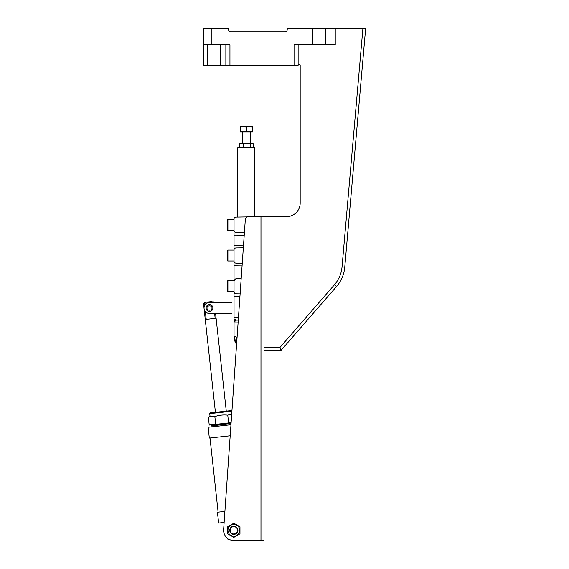 <?xml version="1.0" encoding="UTF-8"?>
<svg xmlns="http://www.w3.org/2000/svg" width="569" height="569" viewBox="0 0 569 569"><rect width="100%" height="100%" fill="white"/><g stroke="black" fill="none" stroke-linecap="round" stroke-linejoin="round"><path stroke-width="0.85" d="M264.044 216.654L260.972 216.654L260.972 540.55L233.838 540.55L264.044 540.55L264.044 216.654L286.548 216.654A13.635 13.635 0 0 0 300.183 203.012L300.183 65.271A1.024 1.024 0 0 0 299.159 64.247A1.024 1.024 0 0 0 298.135 65.271L298.135 44.816M312.801 44.816L294.045 44.816L294.045 65.271L229.947 65.271L229.947 44.816L203.353 44.816L203.353 28.45L228.582 28.45L228.582 29.816A2.048 2.048 0 0 0 230.63 31.857L285.183 31.857A2.048 2.048 0 0 0 287.224 29.816L287.224 28.45L312.801 28.45L312.801 44.816L335.241 44.816L335.241 28.45L365.647 28.45L362.908 28.45L342.047 266.889C341.4 273.639 338.875 279.585 334.472 284.735L279.848 347.574L264.044 347.574M264.044 350.305L281.093 350.305L336.528 286.527A34.097 34.097 0 0 0 344.764 267.131L365.647 28.45M312.801 28.45L335.241 28.45M281.25 350.12L286.548 344.025L281.093 350.305L279.848 347.574M294.045 65.271L298.135 65.271M203.353 44.816L203.353 65.271L229.947 65.271M225.857 44.816L225.857 65.271M260.972 216.654L248.696 216.654A3.407 3.407 0 0 0 245.296 219.826L223.631 529.611L224.129 522.47L218.638 523.067L217.45 512.221L224.904 511.41M231.917 411.174L209.733 413.599L210.338 412.852L231.348 410.548L231.924 411.01L236.583 344.359A13.635 13.635 0 0 1 234.037 336.421L234.037 336.443M233.838 540.55A10.228 10.228 0 0 1 223.631 529.611M234.037 219.136A2.048 2.048 0 0 1 236.05 217.095A2.048 2.048 0 0 0 234.037 219.136L234.037 230.431A2.048 2.013 -0 0 0 236.05 232.444L244.4 232.565M234.037 281.257L234.037 336.421L236.583 344.359L234.769 340.831M238.283 320.098L236.05 320.134L236.05 293.81A2.048 2.013 180 0 1 234.037 291.805M234.037 230.431L234.037 280.752L236.05 278.461L236.05 265.808L234.037 265.808L234.037 280.752L227.906 280.752L227.906 291.662A0.683 0.683 0 0 1 227.223 290.979L227.223 281.435A0.683 0.683 0 0 1 227.906 280.752M242.074 265.894L236.05 265.808L236.05 263.127A2.048 2.013 180 0 1 234.037 261.114M243.34 247.799L236.05 247.913A2.048 2.013 180 0 0 234.037 249.919M244.215 235.239L236.05 235.118L236.05 217.095L247.43 216.896M234.094 337.595L234.741 340.731M236.035 319.337A2.048 1.444 180 0 0 234.037 320.781L234.037 322.865L236.05 322.865L236.05 336.421L236.846 340.646M227.223 290.979L227.223 288.931L227.223 290.979A0.683 0.683 0 0 0 227.906 291.662L234.037 291.662L234.037 296.492L239.926 296.549M234.037 322.182A2.048 2.048 0 0 1 236.05 320.134L236.05 322.865L238.091 322.829M238.475 317.367L234.037 317.41M242.259 263.219L236.05 263.127L236.05 245.232L234.037 245.232M243.525 245.125L236.05 245.232L236.05 235.118L234.037 235.118M241.199 278.376L236.05 278.461L236.05 293.81L240.118 293.874M214.627 313.483L215.16 318.377L206.198 319.358L205.345 311.563M204.676 305.468L204.491 303.775L206.134 302.217C204.349 302.416 204.349 302.416 206.134 302.217C204.349 302.416 204.349 302.416 206.134 302.217L211.512 301.627L213.453 302.786M211.512 301.627C213.297 301.435 213.297 301.435 211.512 301.627C213.297 301.435 213.297 301.435 211.512 301.627M231.313 313.483L209.492 313.483A5.455 5.455 0 0 1 204.036 308.028A5.455 5.455 0 0 1 209.492 302.573L231.313 302.573M224.492 302.573L214.378 302.573M224.492 313.483L215.58 313.483L226.27 411.11M211.007 415.797L208.382 417.248C210.416 416.06 212.571 415.818 214.84 416.544C219.015 415.114 223.318 414.645 227.756 415.128L231.718 414.012M231.114 422.646L209.236 425.043L208.382 417.248M214.84 416.544L215.694 424.339L228.61 422.923L227.756 415.128M237.792 147.784L238.475 147.101L254.158 147.101L254.841 147.784L237.792 147.784L237.792 217.059M218.126 512.15L210.004 437.995M231.035 423.685L211.078 425.868L211.191 426.885M227.885 538.644L228.02 539.874L229.727 539.689M231.064 423.343L212.059 425.42L211.305 424.815M210.032 416.33L209.733 413.599M230.964 424.723L208.14 427.219L209.328 438.066L230.196 435.783M233.838 526.233A4.09 4.09 0 0 1 237.927 530.322A4.09 4.09 0 0 1 233.838 534.412A4.09 4.09 0 0 1 229.741 530.322A4.09 4.09 0 0 1 233.838 526.233M233.838 534.006A3.684 3.684 0 0 1 230.153 530.322A3.684 3.684 0 0 1 233.838 526.638A3.684 3.684 0 0 1 237.515 530.322A3.684 3.684 0 0 1 233.838 534.006M233.838 524.44A5.882 5.882 0 0 1 239.72 530.322A5.882 5.882 0 0 1 233.838 536.204A5.882 5.882 0 0 1 227.956 530.322A5.882 5.882 0 0 1 233.838 524.44M239.976 533.864L233.838 537.406L227.7 533.864L227.7 526.78L233.838 523.238L239.976 526.78L239.976 533.864M206.085 308.028A3.407 3.407 0 0 1 209.492 304.614A3.407 3.407 0 0 1 212.898 308.028A3.407 3.407 0 0 1 209.492 311.435A3.407 3.407 0 0 1 206.085 308.028M227.223 260.296L227.223 250.744A0.683 0.683 0 0 1 227.906 250.061L227.906 260.972A0.683 0.683 0 0 1 227.223 260.296L227.223 258.248L227.223 260.296M234.037 250.061L227.906 250.061A0.683 0.683 0 0 0 227.223 250.744L227.223 252.792L227.223 250.744M234.037 260.972L227.906 260.972M227.223 227.564L227.223 220.061A0.683 0.683 0 0 1 227.906 219.378L227.906 230.289A0.683 0.683 0 0 1 227.223 229.606L227.223 224.833M234.037 219.378L227.906 219.378A0.683 0.683 0 0 0 227.223 220.061L227.223 222.109L227.223 220.061M234.037 230.289L227.906 230.289A0.683 0.683 0 0 1 227.223 229.606M227.223 283.476L227.223 281.435L227.223 283.476M240.175 131.652L252.451 131.652L252.451 132.065L240.175 132.065L240.175 127.193L243.248 126.645L246.313 127.193L249.386 126.645L240.175 126.645L240.175 127.193M250.403 143.288L250.403 132.065M242.223 143.288L242.223 132.065M252.451 126.645L249.386 126.645L252.451 127.193L252.451 126.645M252.451 131.652L252.451 127.193M246.313 131.652L246.313 127.193M252.935 147.101L253.34 146.83L253.34 143.836L252.451 143.288L241.441 143.288L239.286 143.836L239.286 146.83L239.933 147.101M239.286 143.836L240.175 143.288L243.603 143.836L250.097 143.288M251.029 147.101L250.623 146.83L250.623 143.836L247.11 143.288M244.649 147.101L243.603 146.83L243.603 143.836M250.623 146.83L249.578 147.101M243.603 146.83L242.956 147.101M239.691 147.101L239.286 146.83M253.34 143.836L251.982 143.288L250.623 143.836M344.764 267.131L342.047 266.889M334.472 284.735L336.528 286.527M325.788 44.816L325.788 28.45M211.881 44.816L211.881 28.45M220.402 65.271L220.402 44.816M207.443 65.271L207.443 44.816M236.05 336.421L234.037 336.421M236.035 320.937A2.048 1.444 180 0 0 234.037 322.381M204.491 303.775L203.553 303.874L204.755 302.367M207.109 308.028C206.255 305.19 212.728 305.19 211.881 308.028C212.728 310.859 206.255 310.859 207.109 308.028M215.423 412.29L203.553 303.874M214.392 302.687L212.891 301.478M254.841 147.784L254.841 216.654"/></g></svg>
